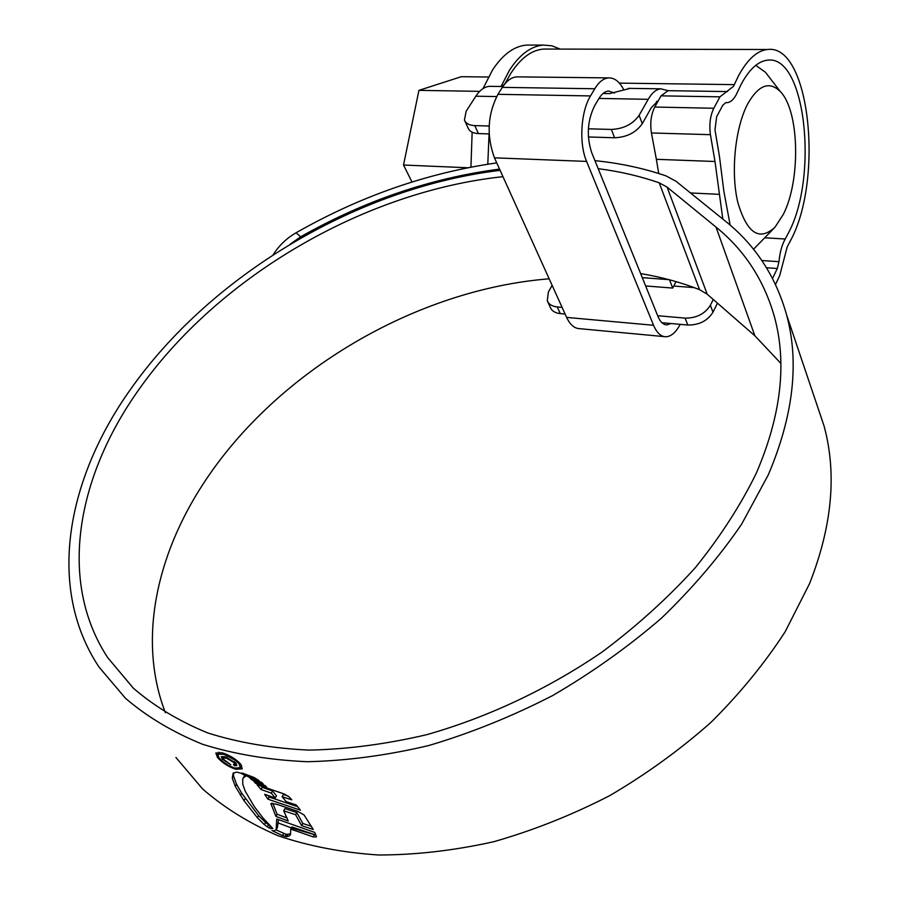 <?xml version="1.0" encoding="UTF-8"?>
<svg xmlns="http://www.w3.org/2000/svg" width="900" height="900" viewBox="0 0 900 900"><rect width="100%" height="100%" fill="white"/><g stroke="black" fill="none" stroke-linecap="round" stroke-linejoin="round"><path stroke-width="1.35" d="M772.549 278.46L777.296 268.504L778.984 261.675C779.839 252.382 781.92 244.822 785.216 239.006L789.019 231.84C818.46 175.567 805.365 54.686 767.61 60.165C758.205 61.144 749.452 69.064 741.352 83.925L736.2 94.736C733.534 99.664 730.553 102.296 727.245 102.645L725.783 102.623L722.756 105.289L716.659 116.696L714.982 129.859L719.482 156.6L723.814 190.958L730.148 225.124M775.508 284.456L779.692 275.659L787.163 246.994L791.336 239.062C823.714 176.895 809.381 43.538 767.52 49.5C757.192 50.58 747.574 59.254 738.641 75.532L733.466 86.355L719.933 96.84L661.061 95.85L668.092 90.675L660.859 88.83C656.224 89.269 652.005 92.767 648.202 99.315L598.972 98.426M502.38 86.513L505.204 83.272L510.885 73.226C520.729 58.129 531.585 50.074 543.476 49.061L547.425 49.072M496.62 96.57L475.841 96.199L466.144 111.285L464.445 120.082C465.863 123.514 469.305 125.347 474.784 125.617L478.406 133.582L489.161 133.909M588.398 136.969L614.61 137.767L611.359 129.442C623.633 128.869 632.891 124.166 639.124 115.312L648.202 99.315M474.784 125.617L489.15 126.022M588.375 128.801L611.359 129.442M658.721 173.498L656.359 159.311L714.982 161.494L722.824 219.071M552.127 285.345L548.438 291.87L547.267 300.746C548.764 304.324 552.094 306.382 557.246 306.945L562.084 307.373M475.841 96.199C479.902 90.022 484.481 86.737 489.577 86.332L491.377 86.355M656.359 159.311L651.442 132.975C649.935 123.12 651.038 114.48 654.761 107.044L713.801 108.259L719.933 96.84M713.801 108.259C710.179 115.83 709.054 124.639 710.426 134.674L651.442 132.975M714.982 161.494L710.426 134.674M654.761 107.044L661.061 95.85M657.686 315.72L685.091 318.116C696.499 318.184 704.925 313.897 710.381 305.257L713.25 299.475M557.246 306.945L560.273 313.605L565.099 314.044M661.894 322.706L687.791 325.024L685.091 318.116M658.553 100.316L651.296 107.696L642.274 123.694C636.064 132.536 626.85 137.227 614.61 137.767M560.273 313.605C555.131 313.043 551.812 310.961 550.316 307.395L547.717 301.714M717.457 303.154L712.991 312.199C707.558 320.839 699.154 325.114 687.791 325.024M603.045 93.499L609.615 93.6L630.09 88.38M657.889 101.475L656.505 101.453M478.406 133.582C472.95 133.301 469.507 131.456 468.09 128.014L464.873 121.005M783.36 214.29C800.775 180.439 799.515 111.15 780.435 91.699C769.511 80.82 758.621 84.859 747.754 103.804C735.109 127.62 730.597 172.204 737.775 202.252C746.944 233.37 759.386 241.639 775.102 227.081L783.36 214.29M755.741 65.329L765.472 72.315L769.342 77.332M470.936 167.119L472.151 132.21M483.03 88.605L492.559 69.941C502.83 54.405 514.159 46.114 526.579 45.079L530.696 45.079M501.041 86.501L509.546 70.087C519.75 54.473 531 46.136 543.308 45.079L551.869 45.788L560.126 49.095M488.43 77.017L461.317 76.703L418.928 90.36L403.526 165.026L411.964 181.991M488.171 171.956L488.093 170.662M487.789 164.205L489.06 133.909M418.928 90.36L479.678 91.361M403.526 165.026L467.662 167.76M773.899 228.352L753.502 249.278M670.995 323.516L666.877 324.889C663.278 324.81 660.33 322.043 658.035 316.598L591.683 152.595C586.429 136.282 587.363 120.746 594.495 106.009L598.714 98.843C601.673 93.949 604.957 91.339 608.602 91.001L614.576 93.06M645.637 285.952L672.727 288.067L676.058 281.621M669.499 279.787L672.727 288.067M642.274 277.639L668.97 279.653M680.209 324.338C675.934 332.392 671.164 336.532 665.876 336.769C660.87 336.645 656.775 332.82 653.569 325.282L586.586 161.415C578.846 143.46 580.725 111.69 590.512 95.929L594.776 88.751C598.883 81.979 603.461 78.356 608.512 77.895C614.498 77.67 619.571 81.653 623.745 89.82M664.211 336.611L579.735 328.68C574.459 328.522 570.094 324.765 566.629 317.407L494.449 157.838C486.394 135.585 487.564 114.413 497.947 94.32L502.358 87.367C506.61 80.809 511.391 77.31 516.701 76.86L518.602 76.883M549.169 278.809C416.261 289.406 276.615 371.036 203.377 483.615C155.97 556.043 137.734 641.183 165.398 712.721M278.561 823.106L291.375 827.933M292.252 828.236L315.99 835.144M502.976 176.681C364.748 191.374 218.138 276.244 138.105 390.656C77.119 476.978 57.51 581.254 107.786 657.731L133.279 688.117C154.181 706.196 178.999 721.136 207.754 732.949C238.556 742.68 272.306 748.406 309.004 750.105C347.006 749.329 386.28 744.188 426.836 734.648C487.868 717.311 548.033 688.972 602.089 652.039C636.795 626.051 667.867 597.949 695.306 567.709C720.281 536.738 740.587 505.271 756.259 473.31C781.133 415.406 787.174 363.173 774.383 316.609C763.942 279.99 744.48 250.144 716.006 227.081L667.091 187.11L659.205 182.812C639.911 176.119 619.582 171.405 598.196 168.683M500.108 170.347C359.55 187.256 211.961 273.544 130.331 389.621C66.87 478.991 46.181 587.531 99.022 667.058L125.483 698.276C147.127 716.827 172.822 732.161 202.556 744.266C234.416 754.234 269.314 760.05 307.26 761.715C346.534 760.826 387.124 755.415 429.019 745.47C471.082 732.96 512.28 716.321 552.634 695.565C591.851 672.716 628.121 646.909 661.466 618.143C692.606 588.139 719.336 556.796 741.656 524.126L768.262 474.907C793.339 415.901 799.481 362.655 786.679 315.169C775.834 276.469 755.336 245.07 725.186 220.984L675.979 181.249L666.09 175.928C643.68 168.266 619.965 163.17 594.956 160.661M175.95 757.496L202.523 788.85C223.976 807.581 249.131 823.196 278.01 835.706C308.801 846.146 342.315 852.581 378.529 855C415.901 854.955 454.354 850.511 493.886 841.68C533.475 830.351 572.13 814.984 609.851 795.566C646.459 774.079 680.231 749.621 711.169 722.183C740.014 693.472 764.685 663.3 785.194 631.688L809.471 583.819C832.185 526.185 837.034 473.535 824.029 425.869L816.199 402.649M269.989 825.75L265.59 822.589L264.42 824.704L269.111 828.023L272.903 828.596L263.002 817.976L254.351 806.67L245.126 791.033L242.786 784.215L242.685 779.164L244.789 775.226M264.42 824.704L257.389 817.729L244.013 800.674L235.305 786.364L232.29 778.14L233.123 773.201L236.79 772.065L241.268 773.359L245.936 775.98L243.079 778.028M248.434 776.914L259.076 780.615L254.025 777.465L241.965 772.942L248.434 776.914L249.143 775.676M249.93 778.174L261.608 782.359L263.194 783.979L252.056 779.996L249.93 778.174M253.924 781.571L265.05 785.52L266.648 787.185L255.713 783.371L253.924 781.571M286.267 801.697L296.235 804.949L300.488 810.202L267.986 799.211L264.668 794.317L275.254 798.03L271.35 793.114L261.023 789.514L257.04 784.699L284.13 793.957L289.069 796.849L291.814 799.852L282.127 796.702L286.267 801.697M304.099 815.018L313.256 829.496L301.613 825.637L295.639 814.725L283.691 810.788L288.236 821.025L275.906 816.379L270.889 803.655L276.289 804.116L297.731 811.316L304.099 815.018M315.968 835.099L291.915 826.942L290.745 829.091L313.166 836.91L316.496 836.876L314.741 832.433L276.716 819L276.165 829.901L277.38 827.696L276.21 829.822M290.745 829.091L290.554 834.446L289.429 835.875L286.673 836.696L282.521 835.605L272.036 830.565L273.713 830.936L276.165 829.901M235.631 769.264L242.246 768.814L240.761 764.201C235.991 759.082 229.804 755.28 222.199 752.805L215.843 753.019L217.507 757.53C222.188 762.727 228.229 766.643 235.631 769.264L236.115 768.431M273.116 254.88C278.798 245.745 286.447 238.376 296.089 232.774L300.645 236.812L289.879 244.44M496.733 162.9C427.365 172.822 360.484 196.11 296.089 232.774M499.545 169.099C430.909 178.076 364.601 200.655 300.645 236.812M780.817 363.353L754.898 335.812L707.22 294.221L699.559 289.665C680.906 282.341 661.275 276.986 640.643 273.6M218.093 756.54L217.507 757.53M234.664 768.082L228.532 765.428L222.615 761.423L219.161 758.07L217.732 754.189L224.336 754.369L235.507 760.455L238.995 763.762L240.3 767.689L234.664 768.082M223.605 753.255L223.166 753.998M278.483 819.709L277.38 827.696M289.429 835.875L290.588 833.749L286.245 834.401L276.142 829.935M314.336 834.739L313.166 836.91M283.691 833.49L282.521 835.605M287.168 818.044L277.099 814.23L272.801 803.273M311.512 826.357L302.794 823.477L296.843 812.543L284.895 808.616L283.691 810.788M302.794 823.477L301.613 825.637M296.843 812.543L295.639 814.725M277.099 814.23L275.906 816.379M271.744 803.261L271.08 804.454M288.236 796.106L283.354 794.509L282.127 796.702M275.254 798.03L276.469 795.847L272.576 790.931L262.26 787.331L261.405 786.262M297.697 806.704L269.201 797.04L268.279 795.611M269.201 797.04L267.986 799.211M272.576 790.931L271.35 793.114M262.26 787.331L261.023 789.514M256.252 782.415L255.713 783.371M252.54 779.141L252.056 779.996M271.733 827.471L271.001 828.776M270.236 825.998L269.111 828.023M233.561 772.774L233.539 775.98L236.542 784.215L241.583 793.001L258.581 815.614L265.59 822.589M234.529 765.776L236.891 765.529L235.89 763.054L225.304 756.754L221.265 756.686L222.278 759.127L230.839 764.719L223.875 759.566L223.256 758.036L226.406 758.137L233.921 762.57L234.596 764.145L233.404 764.393L234.529 765.776L235.789 763.594L235.282 762.964M234.484 761.591L233.921 762.57M223.549 756.945L222.278 759.127M506.115 81.664L506.925 81.675M619.369 83.126L734.299 84.623M719.168 194.321L690.48 192.96M639.124 115.312L642.274 123.694M710.381 305.257L712.991 312.199M765 237.791L785.216 239.006M761.827 260.528L778.984 261.675M766.496 267.75L777.296 268.504M673.774 286.043L694.249 287.629M566.629 317.407L653.569 325.282M494.449 157.838L586.586 161.415M497.947 94.32L590.512 95.929M502.358 87.367L594.776 88.751M659.205 182.812L699.559 289.665M667.091 187.11L707.22 294.221M716.006 227.081L754.898 335.812M239.535 762.829L238.995 763.762M287.831 834.581L286.673 836.696M286.245 834.401L285.086 836.528M268.481 824.805L267.3 826.92M258.581 815.614L257.389 817.729M245.227 798.548L244.013 800.674M241.583 793.001L240.356 795.139M236.542 784.215L235.305 786.364M233.539 775.98L232.29 778.14M244.879 775.283L243.821 777.116M226.912 757.271L226.406 758.137M543.476 49.061L767.52 49.5M726.761 91.564L727.526 91.575M667.294 90.664L725.951 91.552M489.577 86.332L502.909 86.524M628.425 88.358L660.859 88.83M780.435 91.699L765.472 72.315M526.579 45.079L543.308 45.079M665.707 324.787L666.877 324.889M516.701 76.86L608.512 77.895M107.786 657.731L133.447 688.275M786.679 315.169L824.029 425.869M240.3 767.689L241.56 765.495M217.766 754.133L218.925 752.164M234.596 764.145L235.496 762.592M223.256 758.036L224.179 756.461"/></g></svg>
